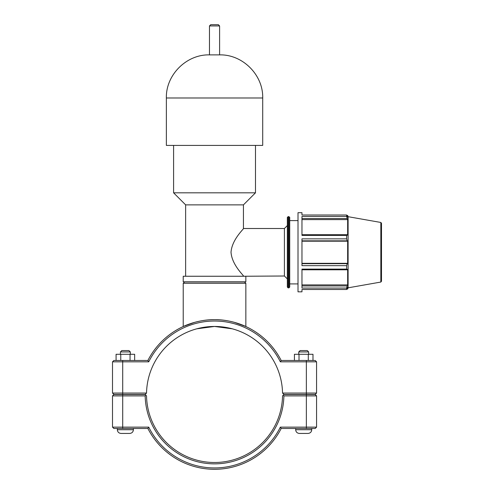<?xml version="1.0" encoding="UTF-8"?>
<svg xmlns="http://www.w3.org/2000/svg" width="494" height="494" viewBox="0 0 494 494"><rect width="100%" height="100%" fill="white"/><g stroke="black" fill="none" stroke-linecap="round" stroke-linejoin="round"><path stroke-width="0.74" d="M214.538 24.7L218.367 24.7L210.71 24.7L209.475 25.935L219.602 25.935L218.367 24.7M166.361 97.985L262.709 97.985L262.709 145.403L166.361 145.403L166.361 97.985C165.768 74.952 186.436 54.284 209.475 54.877L219.602 54.877L219.602 25.935M209.475 54.877L209.475 25.935M185.633 276.251L185.633 204.868L243.437 204.868L255.484 192.821L255.484 145.403M231.019 252.255C231.933 239.362 244.061 228.784 243.437 228.512C244.061 228.784 231.933 239.362 231.019 252.255C231.933 265.148 244.061 275.726 243.437 276.004C244.061 275.726 231.933 265.148 231.019 252.255M183.225 281.815L245.851 281.815L245.851 276.251L183.225 276.251L183.225 281.815M185.633 204.868L173.592 192.821L255.484 192.821M173.592 192.821L173.592 145.403M243.437 204.868L243.437 228.512L284.408 228.512L284.408 276.004L287.341 278.931M380.837 222.461L381.492 223.239L381.492 281.271L380.837 282.055L380.837 222.461L348.103 216.687L348.103 287.823L347.653 289.058L347.653 287.36L346.646 289.49L301.97 289.49L301.97 291.831L298.012 291.831L298.012 212.679L301.97 212.679L301.97 215.02L346.646 215.02L346.646 216.452L301.97 216.452L301.97 235.403L346.646 235.403L347.22 234.712L301.97 234.712M346.646 235.403L346.646 238.855L301.97 238.855L301.97 265.655L346.646 265.655L347.22 263.679L301.97 263.679M301.97 269.798L347.22 269.798L346.646 269.113L301.97 269.113L301.97 288.064L346.646 288.064L347.22 285.958L301.97 285.958M347.22 269.798L347.653 269.249L347.653 284.902L347.22 285.958M301.97 241.189L347.653 241.189L347.653 263.321L347.22 263.679M301.97 240.831L347.22 240.831L347.653 241.189M348.103 216.687L347.653 215.452L347.653 217.156L346.646 215.02M301.97 218.558L347.22 218.558L347.653 219.608L347.653 235.261L347.22 234.712M347.22 218.558L346.646 216.452M347.22 240.831L346.646 238.855M346.646 265.655L346.646 269.113M346.646 288.064L346.646 289.49M301.97 263.321L347.653 263.321M301.97 284.902L347.653 284.902M301.97 219.608L347.653 219.608M288.138 216.638L287.341 217.428L287.341 287.082L288.138 287.872L288.138 216.638L288.934 216.638L288.934 287.872L289.731 287.082L289.731 217.428L288.934 216.638M284.408 228.512L287.341 225.579M289.731 220.596L298.012 220.596M113.867 360.472L112.508 361.83L148.731 361.83A73.464 73.464 0 0 1 280.345 361.83L281.179 360.472A74.822 74.822 0 0 0 147.891 360.472L113.867 360.472L112.508 361.83L112.508 393.057L113.867 394.416L145.156 394.416L146.533 393.057A68.018 68.018 0 0 1 214.538 326.46A68.018 68.018 0 0 1 282.543 393.057L283.914 394.416L315.203 394.416L316.568 393.057L282.543 393.057M194.747 322.323L183.225 326.522C182.922 326.602 197.619 319.408 214.538 319.655C231.451 319.408 246.148 326.602 245.851 326.522C246.148 326.602 231.451 319.408 214.538 319.655C197.619 319.408 182.922 326.602 183.225 326.522L183.225 283.297L245.851 283.297L244.487 281.938L184.583 281.938L183.225 283.297M245.851 283.297L245.851 326.522L234.323 322.323M311.745 428.489L311.745 429.724C311.523 431.978 310.288 433.213 308.034 433.436L299.376 433.436C297.122 433.213 295.887 431.978 295.665 429.724L311.745 429.724C311.523 431.978 310.288 433.213 308.034 433.436M298.759 351.938L300.117 350.573L307.293 350.573L308.651 351.938L298.759 351.938L298.759 354.284M299.018 360.472L299.018 354.284L294.424 354.284L294.424 360.472M308.299 360.472L308.299 354.284L299.018 354.284M312.986 360.472L312.986 354.284L308.299 354.284M133.405 428.489L133.405 429.724L117.331 429.724L117.331 428.489M120.425 351.938L130.317 351.938L128.953 350.573L121.783 350.573L120.425 351.938L120.425 354.284M130.317 354.284L130.317 351.938M134.652 360.472L134.652 354.284L130.052 354.284L130.052 360.472M120.771 360.472L120.771 354.284L130.052 354.284M116.084 360.472L116.084 354.284L120.771 354.284M121.042 433.436C118.788 433.213 117.547 431.978 117.331 429.724C117.547 431.978 118.788 433.213 121.042 433.436L129.7 433.436C131.954 433.213 133.189 431.978 133.405 429.724C133.189 431.978 131.954 433.213 129.7 433.436M306.36 394.539L315.203 394.539L316.568 395.898L306.36 395.898L306.36 427.131L280.345 427.131A73.464 73.464 0 0 1 148.731 427.131L112.508 427.131L112.508 395.898L145.168 395.898A69.382 69.382 0 0 0 214.538 463.86A69.382 69.382 0 0 0 283.902 395.898L306.36 395.898L306.36 394.539L283.914 394.539L283.229 395.219L283.902 395.898M280.345 427.131L281.179 428.489L315.203 428.489L316.568 427.131L316.568 395.898M316.568 427.131L306.36 427.131L306.36 428.489M283.229 395.219L282.543 395.898A68.018 68.018 0 0 1 214.538 462.495A68.018 68.018 0 0 1 146.533 395.898L145.156 394.539L113.867 394.539L112.508 395.898M145.168 395.898L145.841 395.219M148.731 427.131L147.891 428.489A74.822 74.822 0 0 0 281.179 428.489M147.891 428.489L113.867 428.489L112.508 427.131M146.533 393.057L112.508 393.057M196.773 328.819L214.538 326.46L232.304 328.819M280.345 361.83L316.568 361.83L316.568 393.057M148.731 361.83L147.891 360.472M281.179 360.472L315.203 360.472L316.568 361.83M122.71 428.489L122.71 394.539M306.36 394.416L306.36 360.472M122.71 394.416L122.71 360.472M243.437 276.251L284.408 276.004M262.709 97.985C263.302 74.946 242.634 54.284 219.602 54.877M346.893 215.452L347.653 215.452M288.138 287.872L288.934 287.872M380.837 282.055L348.103 287.823M346.893 289.058L347.653 289.058M289.731 283.914L298.012 283.914M295.665 428.489L295.665 429.724C295.887 431.978 297.122 433.213 299.376 433.436M308.651 351.938L308.651 354.284"/></g></svg>
